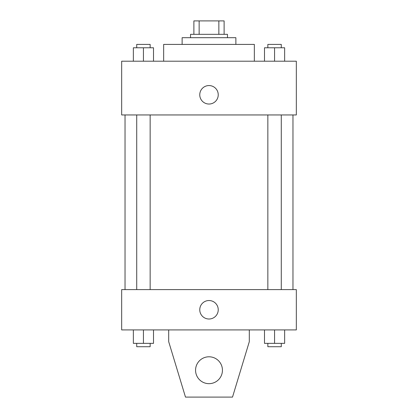<?xml version="1.0" encoding="UTF-8"?>
<svg xmlns="http://www.w3.org/2000/svg" width="418" height="418" viewBox="0 0 418 418"><rect width="100%" height="100%" fill="white"/><g stroke="black" fill="none" stroke-linecap="round" stroke-linejoin="round"><path stroke-width="0.63" d="M199.146 34.333L199.146 20.9L193.884 20.9L193.884 34.333L193.884 20.9M199.146 20.9L224.116 20.9L224.116 34.333M218.854 34.333L218.854 20.9M190.524 37.693L190.524 34.333L227.476 34.333L227.476 37.693M182.128 44.412L182.128 37.693L235.872 37.693L235.872 44.412M163.652 61.206L163.652 44.412L254.348 44.412L254.348 61.206M121.669 61.206L296.331 61.206L296.331 114.95L121.669 114.95L121.669 61.206M209 104.035A9.238 9.238 0 0 1 201.001 90.178A9.238 9.238 0 0 1 216.999 90.178A9.238 9.238 0 0 1 209 104.035M121.669 289.617L296.331 289.617L296.331 329.922L121.669 329.922L121.669 289.617M199.762 309.769A9.238 9.238 0 0 1 213.619 301.77A9.238 9.238 0 0 1 213.619 317.769A9.238 9.238 0 0 1 199.762 309.769M249.306 329.922L249.306 341.678L232.512 397.1L185.487 397.1L168.694 341.678L168.694 329.922M195.567 370.228A13.433 13.433 0 0 1 215.719 358.592A13.433 13.433 0 0 1 215.719 381.864A13.433 13.433 0 0 1 195.567 370.228M264.489 61.206L264.489 47.772L284.642 47.772L284.642 61.206L284.642 47.772M274.569 61.206L274.569 47.772M281.283 47.772L281.283 44.412L267.849 44.412L267.849 47.772M133.358 61.206L133.358 47.772L153.511 47.772L153.511 61.206L153.511 47.772M143.431 61.206L143.431 47.772M150.151 47.772L150.151 44.412L136.717 44.412L136.717 47.772M264.489 329.922L264.489 343.356L284.642 343.356L284.642 329.922L284.642 343.356M274.569 343.356L274.569 329.922M281.283 343.356L281.283 346.715L267.849 346.715L267.849 343.356M133.358 329.922L133.358 343.356L153.511 343.356L153.511 329.922L153.511 343.356M143.431 343.356L143.431 329.922M150.151 343.356L150.151 346.715L136.717 346.715L136.717 343.356M292.971 289.617L292.971 114.95M125.029 289.617L125.029 114.95M267.849 114.95L267.849 289.617M281.283 114.95L281.283 289.617M150.151 289.617L150.151 114.95M136.717 289.617L136.717 114.95"/></g></svg>
